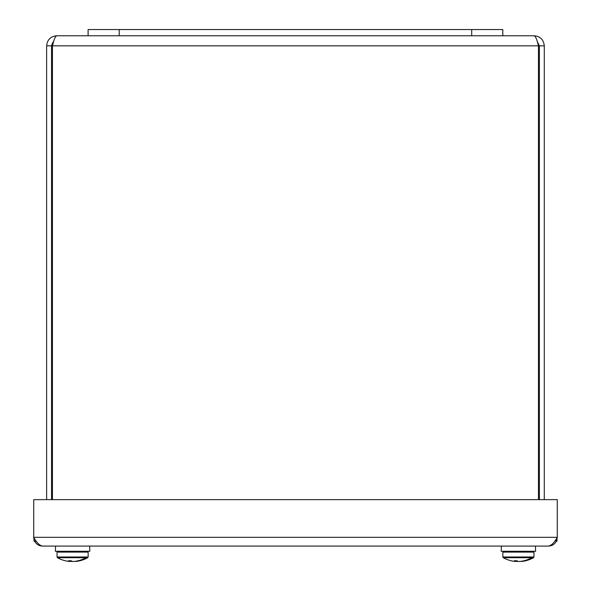 <?xml version="1.0" encoding="UTF-8"?>
<svg xmlns="http://www.w3.org/2000/svg" width="591" height="591" viewBox="0 0 591 591"><rect width="100%" height="100%" fill="white"/><g stroke="black" fill="none" stroke-linecap="round" stroke-linejoin="round"><path stroke-width="0.89" d="M502.808 35.77L502.808 29.55L88.103 29.55L88.103 35.77L534.205 35.77C535.623 36.376 537.049 39.737 538.467 45.847L538.467 499.639M544.281 499.639L544.281 45.847C543.676 39.737 540.314 36.376 534.205 35.77M52.444 499.639L52.444 45.847L538.467 45.847L537.322 41.71L539.384 45.847L539.384 499.639M51.528 499.639L51.528 45.847L52.665 42.618L53.596 41.717L52.444 45.847C53.87 39.737 55.288 36.376 56.714 35.77C50.604 36.376 47.243 39.737 46.637 45.847L46.637 499.639M56.714 35.77L88.103 35.77M539.384 45.847L544.281 45.847M51.528 45.847L46.637 45.847M34.012 537.758L34.012 541.193L36.28 541.193M556.375 541.193L556.988 541.193L556.988 539.524M34.396 540.684C36.014 544.112 38.718 545.907 42.5 546.084C39.575 545.552 36.649 542.627 33.717 537.3L33.717 499.639L557.283 499.639L557.283 537.3C554.351 542.627 551.425 545.552 548.5 546.084C552.282 545.907 554.986 544.112 556.604 540.684L557.283 537.3L33.717 537.3L34.012 539.524M548.5 546.084L42.5 546.084M58.154 557.712L59.263 557.712M69.487 561.45A30.584 27.245 124.7 0 1 66.569 561.044A30.584 27.245 124.7 0 0 69.487 561.45A31.094 11.731 95.4 0 0 69.982 561.42L70.041 560.77M75.205 561.302L75.212 561.42A31.094 11.731 -95.4 0 0 75.707 561.45A30.584 27.245 -124.7 0 0 78.625 561.044L78.625 561.044A30.584 27.245 -124.7 0 0 87.04 557.712L87.719 557.712L88.148 556.988L57.046 556.988L57.475 557.712L87.04 557.712M69.989 561.302A30.584 27.245 -124.7 0 0 71.371 561.45A31.094 28.671 103 0 0 72.575 561.42A31.079 11.968 95.4 0 0 72.597 561.413L72.575 561.406M71.23 560.844L71.371 561.45M85.931 557.712A30.584 27.245 124.7 0 1 73.823 561.45A31.094 28.671 -103 0 1 72.627 561.42A31.079 11.968 -95.4 0 1 71.053 560.741A31.094 27.696 124.7 0 1 68.519 560.741A31.079 11.968 95.4 0 0 69.982 561.42M86.19 557.49L87.261 557.49M89.625 546.084L89.81 551.27L55.384 551.27L55.569 546.084M515.293 561.45A30.584 27.245 124.7 0 1 512.375 561.044A30.584 27.245 124.7 0 0 515.293 561.45A31.094 11.731 95.4 0 0 515.788 561.42L515.847 560.77M503.281 557.712L533.525 557.712L533.954 556.988L502.852 556.988L503.281 557.712A31.101 31.101 0 0 0 512.375 561.044M515.795 561.302A30.584 27.245 -124.7 0 0 517.177 561.45A31.094 28.671 103 0 0 518.373 561.42A31.079 11.968 95.4 0 0 518.403 561.413A31.079 11.968 -95.4 0 1 516.859 560.741A31.094 27.696 124.7 0 1 514.325 560.741A31.079 11.968 95.4 0 0 515.788 561.42M517.036 560.844L517.177 561.45M521.011 561.302L521.018 561.42A31.094 11.731 -95.4 0 0 521.513 561.45A30.584 27.245 -124.7 0 0 524.431 561.044A30.584 27.245 -124.7 0 0 532.846 557.712M531.737 557.712A30.584 27.245 124.7 0 1 519.629 561.45A31.094 28.671 -103 0 1 518.425 561.42M531.996 557.49L533.067 557.49M535.431 546.084L535.616 551.27L501.19 551.27L501.375 546.084M119.212 29.55L119.212 35.77M471.707 29.55L471.707 35.77M555.015 540.765L556.604 540.684M57.874 551.27L57.046 552.097L88.148 552.097L87.32 551.27M502.852 556.988L502.852 552.097L503.68 551.27L502.852 552.097L533.954 552.097L533.126 551.27L533.954 552.097L533.954 556.988M57.046 552.097L57.046 556.988M88.148 552.097L88.148 556.988L87.719 557.712A31.101 31.101 0 0 1 78.625 561.044M57.475 557.712A31.101 31.101 0 0 0 66.569 561.044M524.431 561.044A31.101 31.101 0 0 0 533.525 557.712"/></g></svg>
